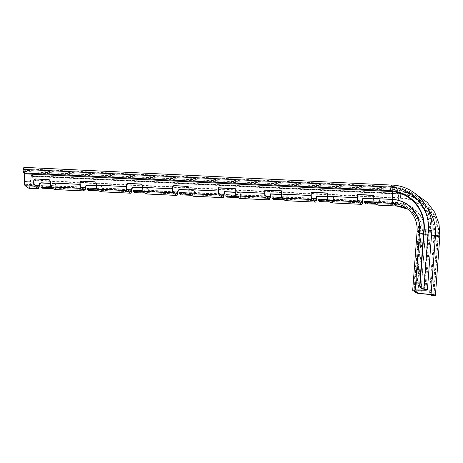 <?xml version="1.0" encoding="UTF-8"?>
<svg xmlns="http://www.w3.org/2000/svg" width="463" height="463" viewBox="0 0 463 463"><rect width="100%" height="100%" fill="white"/><g stroke="black" fill="none" stroke-linecap="round" stroke-linejoin="round"><path stroke-width="0.35" stroke-dasharray="2.31 1.74" d="M87.339 188.013L88.861 189.049L98.839 189.408L101.067 190.345A3.31 0.695 92.8 0 0 101.154 190.374A3.31 0.695 92.8 0 0 101.889 188.406L102.01 187.538L102.306 187.741L101.617 186.149L96.541 185.651M133.541 190.241L135.063 191.277L145.035 191.636L147.269 192.573A3.31 0.695 92.8 0 0 147.356 192.602A3.31 0.695 92.8 0 0 148.091 190.634L148.206 189.766L148.507 189.969L147.819 188.377L142.743 187.88M179.742 192.469L181.264 193.505L191.236 193.864L193.47 194.801A3.31 0.695 92.8 0 0 193.557 194.83A3.31 0.695 92.8 0 0 194.292 192.863L194.408 191.995L194.709 192.197L194.02 190.606L188.945 190.108M225.944 194.697L227.466 195.733L237.438 196.092L239.672 197.03A3.31 0.695 92.8 0 0 239.759 197.059A3.31 0.695 92.8 0 0 240.494 195.091L240.858 192.423L235.146 192.151M272.146 196.925L273.668 197.961L283.64 198.32L285.874 199.258A3.31 0.695 92.8 0 0 285.96 199.287A3.31 0.695 92.8 0 0 286.69 197.319L287.06 194.651L281.348 194.379M318.341 199.154L319.869 200.19L329.841 200.548L332.075 201.486A3.31 0.695 92.8 0 0 332.162 201.515A3.31 0.695 92.8 0 0 332.891 199.547L333.262 196.885L327.544 196.607M364.543 201.382L366.071 202.418L376.043 202.777L378.277 203.714A3.31 0.695 92.8 0 0 378.364 203.743A3.31 0.695 92.8 0 0 379.093 201.775L379.463 199.113L373.745 198.835M41.138 185.785L42.66 186.821L52.637 187.179L54.865 188.117A3.31 0.695 92.8 0 0 54.952 188.146A3.31 0.695 92.8 0 0 55.687 186.178L55.809 185.31L56.104 185.513L55.415 183.921L50.34 183.423M419.235 245.564A5.203 1.088 -87.2 0 1 417.933 250.043A5.203 1.088 -87.2 0 1 417.134 244.134A5.203 1.088 -87.2 0 1 418.436 239.649A5.203 1.088 -87.2 0 1 419.235 245.564M420.618 245.627A5.203 1.088 -87.2 0 1 419.322 250.113A5.203 1.088 -87.2 0 1 418.523 244.204A5.203 1.088 -87.2 0 1 419.819 239.718A5.203 1.088 -87.2 0 1 420.618 245.627M50.363 181.606L50.646 182.746A3.31 0.695 92.8 0 0 51.109 185.559L52.244 186.346L50.664 186.363M96.564 183.834L96.848 184.974A3.31 0.695 92.8 0 0 97.311 187.787L98.445 188.574L96.865 188.591M142.766 186.062L143.05 187.202A3.31 0.695 92.8 0 0 143.513 190.015L144.647 190.802L143.067 190.82M188.968 188.291L189.251 189.431A3.31 0.695 92.8 0 0 189.714 192.243L190.849 193.03L189.269 193.048M235.198 188.759L235.499 188.777L235.453 191.659A3.31 0.695 92.8 0 0 235.916 194.472L237.05 195.259L235.47 195.276M281.4 190.987L281.701 191.005L281.654 193.887A3.31 0.695 92.8 0 0 282.112 196.7L283.252 197.487L281.672 197.504M327.601 193.216L327.902 193.233L327.85 196.115A3.31 0.695 92.8 0 0 328.313 198.928L329.453 199.715L327.873 199.732M54.883 189.564A4.728 0.99 92.8 0 0 55.93 186.751L56.104 185.513M101.084 191.792A4.728 0.99 92.8 0 0 102.132 188.979L102.306 187.741M147.286 194.02A4.728 0.99 92.8 0 0 148.334 191.207L148.507 189.969M193.488 196.248A4.728 0.99 92.8 0 0 194.535 193.436L194.709 192.197M239.689 198.477A4.728 0.99 92.8 0 0 240.737 195.664L241.159 192.625L235.146 192.336M285.891 200.705A4.728 0.99 92.8 0 0 286.938 197.892L287.361 194.854L281.348 194.564M332.093 202.933A4.728 0.99 92.8 0 0 333.14 200.12L333.563 197.082L327.549 196.792M32.948 176.49L32.647 176.947A3.785 3.496 -146.3 0 0 36.432 180.703L36.733 180.252A3.785 3.496 33.7 0 1 32.948 176.49L32.937 176.015A4.728 0.99 92.8 0 0 32.155 172.803A4.728 0.99 92.8 0 0 31.108 175.616L29.811 184.928A3.31 0.695 -87.2 0 1 29.082 186.896A3.31 0.695 -87.2 0 1 28.995 186.867L25.233 184.309A3.31 0.695 -87.2 0 1 24.77 181.496L24.938 171.414A4.728 0.99 92.8 0 0 24.151 167.357M32.647 176.947L32.636 176.467A3.31 0.695 92.8 0 0 32.086 174.221A3.31 0.695 92.8 0 0 31.351 176.189L30.06 185.501A4.728 0.99 -87.2 0 1 29.013 188.314M36.733 180.252L400.802 197.811A37.561 36.427 124.2 0 1 434.688 236.743L430.538 291.974L429.658 291.771A3.785 2.928 -76.9 0 0 430.422 294.52M36.432 180.703L400.495 198.262A36.924 35.813 124.2 0 1 433.814 236.541L429.658 291.771M24.603 173.359L24.632 171.617A3.31 0.695 92.8 0 0 24.082 168.775A3.31 0.695 92.8 0 0 23.439 170.21L23.358 170.627L23.15 169.823M418.187 277.922A5.203 1.088 -87.2 0 1 416.891 282.407A5.203 1.088 -87.2 0 1 416.092 276.498L416.729 268.071A5.203 1.088 -87.2 0 1 418.025 263.586A5.203 1.088 -87.2 0 1 418.824 269.501L418.187 277.922L416.804 277.858A5.203 1.088 -87.2 0 1 415.508 282.343A5.203 1.088 -87.2 0 1 414.709 276.428L415.34 268.008A5.203 1.088 -87.2 0 1 416.642 263.522A5.203 1.088 -87.2 0 1 417.435 269.431L416.804 277.858M432.645 295.585A3.785 2.928 103.1 0 1 430.538 291.974M50.664 181.809L49.628 179.997M373.803 195.444L374.098 195.461L374.052 198.343A3.31 0.695 92.8 0 0 374.515 201.156L375.655 201.943L374.075 201.961M189.263 188.493L188.233 186.682M143.061 186.265L142.031 184.453M96.86 184.037L95.829 182.225M100.708 185.854L96.541 185.466M100.407 185.651L101.316 185.947L102.01 187.538M146.91 188.082L142.743 187.694M146.609 187.88L147.518 188.175L148.206 189.766M193.112 190.31L188.945 189.923M192.811 190.108L193.719 190.403L194.408 191.995M54.507 183.626L50.34 183.238M54.206 183.423L55.114 183.718L55.809 185.31M23.393 171.756A3.785 3.073 165.4 0 1 23.358 170.627M378.294 205.161A4.728 0.99 92.8 0 0 379.342 202.348L379.764 199.31L373.745 199.021M48.013 186.959L47.909 188.36M374.098 195.461L373.803 195.259M379.764 199.31L379.463 199.113M371.424 202.557L371.32 203.957M327.902 193.233L327.601 193.03M333.563 197.082L333.262 196.885M325.223 200.329L325.119 201.729M281.701 191.005L281.4 190.802M287.361 194.854L287.06 194.651M279.021 198.1L278.917 199.501M235.499 188.777L235.198 188.574M241.159 192.625L240.858 192.423M232.82 195.872L232.715 197.273M186.618 193.644L186.514 195.045M140.416 191.416L140.312 192.816M94.215 189.188L94.111 190.588M88.861 189.049L88.757 190.449M135.063 191.277L134.959 192.683M181.264 193.505L181.16 194.911M227.466 195.733L227.362 197.14M273.668 197.961L273.564 199.368M319.869 200.19L319.765 201.596M366.071 202.418L365.967 203.824M42.66 186.821L42.555 188.221M50.646 182.746L80.215 184.17M51.109 185.559L80.678 186.983M97.311 187.787L126.879 189.211M96.848 184.974L126.416 186.398M143.513 190.015L173.081 191.439M143.05 187.202L172.618 188.626M189.714 192.243L219.283 193.667M189.251 189.431L218.82 190.854M235.916 194.472L265.484 195.895M235.453 191.659L265.021 193.088M282.112 196.7L311.686 198.123M281.654 193.887L311.223 195.317M328.313 198.928L357.882 200.352M327.85 196.115L357.424 197.545M54.865 188.117L84.434 189.541M101.067 190.345L130.635 191.769M147.269 192.573L176.837 193.997M193.47 194.801L223.039 196.225M239.672 197.03L269.24 198.453M285.874 199.258L315.442 200.682M332.075 201.486L361.644 202.91M55.687 186.178L81.309 187.411M101.889 188.406L127.51 189.639M148.091 190.634L173.712 191.867M194.292 192.863L219.913 194.095M240.494 195.091L266.115 196.324M286.69 197.319L312.311 198.552M332.891 199.547L358.512 200.78M55.93 186.751L85.499 188.175M102.132 188.979L131.7 190.403M148.334 191.207L177.902 192.631M194.535 193.436L224.104 194.859M240.737 195.664L270.305 197.088M286.938 197.892L316.507 199.316M333.14 200.12L362.708 201.544M24.77 181.496L34.013 181.942M25.233 184.309L34.476 184.754M28.995 186.867L38.232 187.312M29.811 184.928L35.107 185.183M30.06 185.501L39.297 185.947M32.937 176.015L400.698 193.748L400.495 198.262L400.397 194.205A40.761 39.534 124.2 0 1 437.176 236.46L433.814 236.541L438.05 236.662L433.617 295.637M431.533 235.088L425.352 234.573A3.31 0.411 4.3 0 1 422.366 234.023L418.604 231.465A3.31 0.411 4.3 0 1 418.54 231.373A3.31 0.411 4.3 0 1 420.311 231.141L429.317 231.222L424.884 290.197M439.85 236.338A4.728 0.59 -175.7 0 1 438.05 236.662A41.398 40.148 124.2 0 0 400.698 193.748A4.728 0.99 92.8 0 0 399.916 190.536A4.728 0.99 92.8 0 0 398.869 193.349L397.572 202.667A3.31 0.695 -87.2 0 1 396.843 204.634A3.31 0.695 -87.2 0 1 396.756 204.605L392.994 202.047A3.31 0.695 -87.2 0 1 392.537 199.235L392.699 189.153A40.588 39.361 124.2 0 1 429.317 231.222A4.728 0.59 -175.7 0 0 431.846 230.892M374.052 198.343L392.537 199.235A30.784 29.858 124.2 0 1 420.311 231.141L415.872 290.116M374.515 201.156L392.994 202.047A28.382 27.525 124.2 0 1 406.855 206.666A28.382 27.525 124.2 0 1 418.604 231.465L414.182 290.266M378.277 203.714L396.756 204.605A28.382 27.525 124.2 0 1 410.612 209.224A28.382 27.525 124.2 0 1 422.366 234.023L418.147 290.139M379.093 201.775L397.572 202.667A30.784 29.858 124.2 0 1 425.352 234.573L421.168 290.162M24.938 171.414L392.699 189.153A4.728 0.99 92.8 0 0 391.912 185.09M31.108 175.616L398.869 193.349A40.588 39.361 124.2 0 1 427.384 208.13M423.755 230.973L428.663 231.014A3.31 0.411 -175.7 0 0 430.434 230.782A3.31 0.411 -175.7 0 0 427.98 230.198L423.842 229.758M392.358 191.618L392.392 189.35A3.31 0.695 92.8 0 0 391.843 186.508A3.31 0.695 92.8 0 0 391.2 187.949A40.761 39.534 124.2 0 1 427.98 230.198L423.547 289.172M24.632 171.617L392.392 189.35A40.194 38.985 124.2 0 1 428.663 231.014L424.282 289.265M432.789 294.792L437.176 236.46A3.31 0.411 -175.7 0 0 438.432 236.228A3.31 0.411 -175.7 0 0 435.382 235.586L425.242 234.741A4.728 0.59 4.3 0 1 420.977 233.96L417.221 231.402A4.728 0.59 4.3 0 1 417.122 231.269M416.544 292.929L420.977 233.96A26.964 26.154 124.2 0 0 409.813 210.393L407.874 209.201A26.964 26.154 124.2 0 1 409.813 210.393L406.057 207.841A26.964 26.154 124.2 0 1 417.221 231.402L412.788 290.376M32.636 176.467L400.397 194.205A3.31 0.695 92.8 0 0 399.847 191.954A3.31 0.695 92.8 0 0 399.118 193.928L397.821 203.24A30.39 29.476 124.2 0 1 425.242 234.741L420.809 293.716M31.351 176.189L399.118 193.928A40.194 38.985 124.2 0 1 435.382 235.586L430.949 294.561M23.439 170.21L391.2 187.949L390.529 191.479M379.342 202.348L397.821 203.24A4.728 0.99 -87.2 0 1 396.774 206.052M416.092 276.498L414.709 276.428M418.824 269.501L417.435 269.431M416.729 268.071L415.34 268.008M52.226 186.317L52.122 187.723M53.749 187.353L53.644 188.759M51.491 186.404L51.428 187.249M44.118 187L44.008 188.406M52.637 187.179L52.527 188.586M375.632 201.914L375.528 203.321M377.16 202.95L377.05 204.357M374.903 202.001L374.839 202.846M367.524 202.597L367.419 204.004M376.043 202.777L375.939 204.183M329.43 199.686L329.326 201.092M330.958 200.722L330.854 202.128M328.701 199.773L328.637 200.618M321.322 200.369L321.218 201.775M329.841 200.548L329.737 201.955M283.229 197.458L283.125 198.864M284.757 198.494L284.652 199.9M282.499 197.545L282.436 198.39M275.12 198.141L275.016 199.547M283.64 198.32L283.535 199.727M237.033 195.23L236.923 196.636M238.555 196.266L238.451 197.672M236.298 195.317L236.234 196.162M228.919 195.913L228.815 197.319M237.438 196.092L237.334 197.498M190.831 193.002L190.721 194.408M192.353 194.038L192.249 195.444M190.096 193.088L190.033 193.933M182.723 193.684L182.613 195.091M191.236 193.864L191.132 195.27M144.63 190.773L144.52 192.18M146.152 191.809L146.048 193.216M143.895 190.86L143.831 191.705M136.521 191.456L136.411 192.863M145.035 191.636L144.931 193.042M98.428 188.545L98.318 189.952M99.95 189.581L99.846 190.987M97.693 188.632L97.629 189.477M90.32 189.228L90.21 190.634M98.839 189.408L98.729 190.814M419.322 250.113L417.933 250.043M54.952 188.146L84.521 189.57M101.154 190.374L130.722 191.798M147.356 192.602L176.924 194.026M193.557 194.83L223.125 196.254M239.759 197.059L269.327 198.482M285.96 199.287L315.529 200.71M332.162 201.515L361.73 202.939M29.082 186.896L38.319 187.341M378.364 203.743L396.843 204.634C401.878 204.901 406.468 206.434 410.612 209.224L406.855 206.666C415.097 212.667 418.992 220.903 418.54 231.373L414.101 290.347M417.366 195.253L399.916 190.536L32.155 172.803M24.082 168.775L391.843 186.508C414.194 186.994 432.714 208.275 430.434 230.782L426.001 289.757M32.086 174.221L399.847 191.954C422.198 192.44 440.718 213.721 438.432 236.228L433.999 295.203M419.819 239.718L418.436 239.649M416.891 282.407L415.508 282.343M418.025 263.586L416.642 263.522M52.244 186.346L52.14 187.746M375.655 201.943L375.545 203.344M329.453 199.715L329.343 201.116M283.252 197.487L283.148 198.887M237.05 195.259L236.946 196.659M190.849 193.03L190.744 194.431M144.647 190.802L144.543 192.203M98.445 188.574L98.341 189.975M193.719 190.403L194.02 190.606M188.088 186.572L188.389 186.774M141.886 184.343L142.187 184.546M147.518 188.175L147.819 188.377M101.316 185.947L101.617 186.149M95.685 182.115L95.986 182.318M49.489 179.887L49.784 180.09M55.114 183.718L55.415 183.921"/><path stroke-width="0.69" d="M142.743 187.88L133.969 187.457C132.84 187.521 132.14 188.088 131.874 189.164L131.7 190.403A4.728 0.99 -87.2 0 1 130.653 193.216L101.084 191.792A4.728 0.99 92.8 0 1 100.963 191.746L98.729 190.814L88.757 190.449L87.212 189.39L97.589 190.033L98.341 189.975L97.201 189.188L126.775 190.617A4.728 0.99 -87.2 0 1 126.11 186.601L126.133 185.258C126.272 184.095 126.897 183.475 128.014 183.406L140.949 184.025L141.886 184.343L142.766 186.062L142.743 187.405A4.728 0.99 92.8 0 0 143.403 191.416L172.971 192.845A4.728 0.99 -87.2 0 1 172.311 188.829L172.334 187.492C172.473 186.323 173.098 185.704 174.215 185.634L187.15 186.253L188.088 186.572L188.968 188.291L188.945 189.633A4.728 0.99 92.8 0 0 189.604 193.644L219.173 195.073A4.728 0.99 -87.2 0 1 218.513 191.057L218.565 187.77L235.198 188.574L235.146 191.861A4.728 0.99 92.8 0 0 235.806 195.872L265.374 197.302A4.728 0.99 -87.2 0 1 264.714 193.285L264.767 189.998L281.4 190.802L281.348 194.09A4.728 0.99 92.8 0 0 282.008 198.1L311.576 199.53A4.728 0.99 -87.2 0 1 310.916 195.513L310.968 192.226L327.601 193.03L327.549 196.318A4.728 0.99 92.8 0 0 328.209 200.329L357.777 201.758A4.728 0.99 -87.2 0 1 357.118 197.742L357.17 194.454L373.803 195.259L373.751 198.546A4.728 0.99 92.8 0 0 374.411 202.557L392.89 203.448A4.728 0.99 -87.2 0 1 392.23 199.437A30.39 29.476 124.2 0 1 419.652 230.939L423.755 230.973M188.945 190.108L180.171 189.685C179.042 189.749 178.342 190.316 178.076 191.393L177.902 192.631A4.728 0.99 -87.2 0 1 176.854 195.444L147.286 194.02A4.728 0.99 92.8 0 1 147.165 193.974L144.931 193.042L134.959 192.683L133.413 191.618L143.79 192.261L144.543 192.203L143.403 191.416M235.146 192.336L224.526 191.827L224.104 194.859A4.728 0.99 -87.2 0 1 223.056 197.672L193.488 196.248A4.728 0.99 92.8 0 1 193.366 196.202L191.132 195.27L181.16 194.911L179.615 193.847L189.992 194.489L190.744 194.431L189.604 193.644M281.348 194.564L270.728 194.055L270.305 197.088A4.728 0.99 -87.2 0 1 269.258 199.9L239.689 198.477A4.728 0.99 92.8 0 1 239.568 198.43L237.334 197.498L227.362 197.14L225.817 196.075L236.194 196.717L236.946 196.659L235.806 195.872M327.549 196.792L316.929 196.283L316.507 199.316A4.728 0.99 -87.2 0 1 315.459 202.128L285.891 200.705A4.728 0.99 92.8 0 1 285.769 200.658L283.535 199.727L273.564 199.368L272.018 198.303L282.389 198.945L283.148 198.887L282.008 198.1M373.745 199.021L363.131 198.511L362.708 201.544A4.728 0.99 -87.2 0 1 361.661 204.357L332.093 202.933A4.728 0.99 92.8 0 1 331.971 202.887L329.737 201.955L319.765 201.596L318.22 200.531L328.591 201.174L329.343 201.116L328.209 200.329M396.774 206.052A4.728 0.99 -87.2 0 1 396.652 206.006A26.964 26.154 124.2 0 1 407.874 209.201L396.774 206.052L378.294 205.161A4.728 0.99 92.8 0 1 378.167 205.115L375.939 204.183L365.967 203.824L364.422 202.759L374.793 203.402L375.545 203.344L374.411 202.557M96.541 185.651L87.773 185.229C86.639 185.293 85.939 185.86 85.672 186.936L85.499 188.175A4.728 0.99 -87.2 0 1 84.451 190.987L54.883 189.564A4.728 0.99 92.8 0 1 54.761 189.517L52.527 188.586L42.555 188.221L41.01 187.162L51.387 187.804L52.14 187.746L51.005 186.959L80.574 188.389A4.728 0.99 -87.2 0 1 79.908 184.372L79.931 183.03C80.07 181.866 80.695 181.247 81.812 181.178L94.747 181.797L95.685 182.115L96.564 183.834L96.541 185.177A4.728 0.99 92.8 0 0 97.201 189.188M85.672 186.936L85.377 186.734L85.256 187.602A3.31 0.695 -87.2 0 1 84.521 189.57A3.31 0.695 -87.2 0 1 84.434 189.541L80.678 186.983A3.31 0.695 -87.2 0 1 80.215 184.17L79.931 183.03M131.874 189.164L131.579 188.962L131.457 189.83A3.31 0.695 -87.2 0 1 130.722 191.798A3.31 0.695 -87.2 0 1 130.635 191.769L126.879 189.211A3.31 0.695 -87.2 0 1 126.416 186.398L126.133 185.258M178.076 191.393L177.78 191.196L177.659 192.058A3.31 0.695 -87.2 0 1 176.924 194.026A3.31 0.695 -87.2 0 1 176.837 193.997L173.081 191.439A3.31 0.695 -87.2 0 1 172.618 188.626L172.334 187.492M235.146 192.151L224.231 191.624L223.861 194.286A3.31 0.695 -87.2 0 1 223.125 196.254A3.31 0.695 -87.2 0 1 223.039 196.225L219.283 193.667A3.31 0.695 -87.2 0 1 218.82 190.854L218.866 187.972L235.198 188.759M281.348 194.379L270.433 193.852L270.062 196.515A3.31 0.695 -87.2 0 1 269.327 198.482A3.31 0.695 -87.2 0 1 269.24 198.453L265.484 195.895A3.31 0.695 -87.2 0 1 265.021 193.088L265.067 190.2L281.4 190.987M327.544 196.607L316.628 196.081L316.264 198.743A3.31 0.695 -87.2 0 1 315.529 200.71A3.31 0.695 -87.2 0 1 315.442 200.682L311.686 198.123A3.31 0.695 -87.2 0 1 311.223 195.317L311.269 192.429L327.601 193.216M373.745 198.835L362.83 198.309L362.46 200.971A3.31 0.695 -87.2 0 1 361.73 202.939A3.31 0.695 -87.2 0 1 361.644 202.91L357.882 200.352A3.31 0.695 -87.2 0 1 357.424 197.545L357.471 194.657L373.803 195.444M50.664 186.363L41.12 185.756L41.033 187.139M96.865 188.591L87.316 187.984L87.235 189.367M143.067 190.82L133.518 190.212L133.437 191.595M189.269 193.048L179.719 192.44L179.638 193.823M235.47 195.276L225.921 194.668L225.84 196.052M281.672 197.504L272.122 196.897L272.041 198.28M327.873 199.732L318.324 199.125L318.243 200.508M50.34 183.423L41.572 183.001C40.437 183.064 39.737 183.632 39.471 184.708L39.297 185.947A4.728 0.99 -87.2 0 1 38.25 188.759L29.013 188.314A4.728 0.99 -87.2 0 1 28.885 188.273L25.129 185.715L34.372 186.161A4.728 0.99 -87.2 0 1 33.712 182.144L33.73 180.801C33.868 179.638 34.493 179.019 35.61 178.95L48.546 179.569L49.489 179.887L50.363 181.606L50.34 182.949A4.728 0.99 92.8 0 0 51.005 186.959M80.574 188.389L84.33 190.947A4.728 0.99 -87.2 0 0 84.451 190.987M126.775 190.617L130.531 193.175A4.728 0.99 -87.2 0 0 130.653 193.216M172.971 192.845L176.733 195.403A4.728 0.99 -87.2 0 0 176.854 195.444M219.173 195.073L222.934 197.632A4.728 0.99 -87.2 0 0 223.056 197.672M265.374 197.302L269.136 199.86A4.728 0.99 -87.2 0 0 269.258 199.9M311.576 199.53L315.338 202.088A4.728 0.99 -87.2 0 0 315.459 202.128M357.777 201.758L361.539 204.316A4.728 0.99 -87.2 0 0 361.661 204.357M39.471 184.708L39.176 184.506L39.054 185.374A3.31 0.695 -87.2 0 1 38.319 187.341A3.31 0.695 -87.2 0 1 38.232 187.312L34.476 184.754A3.31 0.695 -87.2 0 1 34.013 181.942L33.73 180.801M25.129 185.715A4.728 0.99 -87.2 0 1 24.47 181.699L24.603 173.359M34.372 186.161L38.128 188.719A4.728 0.99 -87.2 0 0 38.25 188.759M391.912 185.09A4.728 0.99 92.8 0 0 390.992 187.145A41.398 40.148 124.2 0 1 428.344 230.053A4.728 0.59 -175.7 0 1 431.846 230.892C434.213 207.627 415.039 185.594 391.912 185.09L24.151 167.357A4.728 0.99 92.8 0 0 23.231 169.406L23.15 169.823A3.785 3.073 -14.6 0 0 23.185 170.957A3.785 3.073 -14.6 0 0 26.252 173.121L390.321 190.681A37.561 36.427 124.2 0 1 424.206 229.613L420.057 284.843A3.785 3.64 68.4 0 0 423.419 288.976L423.055 289.12A3.785 3.64 -111.6 0 1 419.692 284.988L420.057 284.843M26.252 173.121L26.46 173.92L390.529 191.479A36.924 35.813 124.2 0 1 423.842 229.758L419.692 284.988M430.422 294.52A3.785 2.928 -76.9 0 0 431.765 295.382A3.785 2.928 -76.9 0 0 432.344 295.44L432.743 295.429A3.31 0.411 -175.7 0 0 433.999 295.203A3.31 0.411 -175.7 0 0 430.949 294.561L420.809 293.716A4.728 0.59 4.3 0 1 416.544 292.929L412.788 290.376A4.728 0.59 4.3 0 1 412.689 290.243A4.728 0.59 4.3 0 1 415.218 289.913L424.23 289.988A3.31 0.411 -175.7 0 0 426.001 289.757A3.31 0.411 -175.7 0 0 423.547 289.172L423.055 289.12M432.344 295.44L433.617 295.637A4.728 0.59 -175.7 0 0 435.417 295.313A4.728 0.59 -175.7 0 0 431.053 294.393L420.913 293.548A3.31 0.411 4.3 0 1 417.933 292.998L414.171 290.44A3.31 0.411 4.3 0 1 414.101 290.347A3.31 0.411 4.3 0 1 415.872 290.116L424.884 290.197A4.728 0.59 -175.7 0 0 427.413 289.867A4.728 0.59 -175.7 0 0 423.911 289.028L423.419 288.976M433.218 295.643A3.785 2.928 103.1 0 1 432.645 295.585L431.765 295.382M49.628 179.997L48.546 179.569M35.61 178.95L48.846 179.771M35.906 179.146C34.794 179.222 34.164 179.841 34.03 181.004M188.233 186.682L187.15 186.253M174.215 185.634L187.446 186.456M174.51 185.837C173.394 185.906 172.768 186.525 172.63 187.689M142.031 184.453L140.949 184.025M128.014 183.406L141.25 184.228M128.309 183.608C127.192 183.678 126.567 184.297 126.434 185.46M95.829 182.225L94.747 181.797M81.812 181.178L95.048 182M82.107 181.38C80.99 181.45 80.365 182.069 80.232 183.232M374.075 201.961L364.526 201.353L364.445 202.736M85.377 186.734C85.643 185.657 86.344 185.09 87.472 185.026L87.773 185.229M96.541 185.466L87.472 185.026M131.579 188.962C131.845 187.885 132.545 187.318 133.674 187.255L133.969 187.457M142.743 187.694L133.674 187.255M177.78 191.196C178.047 190.114 178.747 189.546 179.876 189.483L180.171 189.685M188.945 189.923L179.876 189.483M39.176 184.506C39.442 183.429 40.142 182.862 41.271 182.798L41.572 183.001M50.34 183.238L41.271 182.798M26.46 173.92A3.785 3.073 165.4 0 1 23.393 171.756L23.185 170.957M46.873 186.178L46.769 187.584M357.17 194.454L357.471 194.657M362.83 198.309L363.131 198.511M370.278 201.775L370.174 203.182M310.968 192.226L311.269 192.429M316.628 196.081L316.929 196.283M324.077 199.547L323.973 200.954M264.767 189.998L265.067 190.2M270.433 193.852L270.728 194.055M277.875 197.319L277.771 198.725M218.565 187.77L218.866 187.972M224.231 191.624L224.526 191.827M231.674 195.091L231.569 196.497M185.478 192.863L185.368 194.269M139.276 190.634L139.166 192.041M93.075 188.406L92.965 189.813M81.309 187.411L85.256 187.602M127.51 189.639L131.457 189.83M173.712 191.867L177.659 192.058M219.913 194.095L223.861 194.286M266.115 196.324L270.062 196.515M312.311 198.552L316.264 198.743M358.512 200.78L362.46 200.971M50.34 182.949L79.908 184.372M96.541 185.177L126.11 186.601M142.743 187.405L172.311 188.829M188.945 189.633L218.513 191.057M235.146 191.861L264.714 193.285M281.348 194.09L310.916 195.513M327.549 196.318L357.118 197.742M54.761 189.517L84.33 190.947M100.963 191.746L130.531 193.175M147.165 193.974L176.733 195.403M193.366 196.202L222.934 197.632M239.568 198.43L269.136 199.86M285.769 200.658L315.338 202.088M331.971 202.887L361.539 204.316M35.107 185.183L39.054 185.374M24.47 181.699L33.712 182.144M28.885 188.273L38.128 188.719M390.529 191.479L390.321 190.681L390.992 187.145L23.231 169.406M423.842 229.758L428.344 230.053L423.911 289.028M418.147 290.139L417.933 292.998M421.168 290.162L420.913 293.548M435.417 295.313L439.85 236.338A4.728 0.59 -175.7 0 0 435.486 235.418L431.053 294.393M427.384 208.13A40.588 39.361 124.2 0 1 435.486 235.418L431.533 235.088M424.282 289.265L424.23 289.988M378.167 205.115L396.652 206.006L392.89 203.448A26.964 26.154 124.2 0 1 406.057 207.841C413.858 213.518 417.551 221.326 417.122 231.269A4.728 0.59 4.3 0 1 419.652 230.939L415.218 289.913M432.789 294.792L432.743 295.429M373.751 198.546L392.23 199.437L392.358 191.618M51.428 187.249L51.387 187.804M42.243 185.727L42.133 187.127M374.839 202.846L374.793 203.402M365.648 201.324L365.544 202.725M328.637 200.618L328.591 201.174M319.447 199.096L319.343 200.496M282.436 198.39L282.389 198.945M273.245 196.868L273.141 198.268M236.234 196.162L236.194 196.717M227.044 194.639L226.939 196.04M190.033 193.933L189.992 194.489M180.842 192.411L180.738 193.812M143.831 191.705L143.79 192.261M134.64 190.183L134.536 191.584M97.629 189.477L97.589 190.033M88.439 187.955L88.335 189.355M431.846 230.892L427.413 289.867M439.85 236.338L439.017 223.901L434.716 212.297L427.297 202.476L417.366 195.253M417.122 231.269L412.689 290.243M41.12 185.756L41.01 187.162M364.526 201.353L364.422 202.759M318.324 199.125L318.22 200.531M272.122 196.897L272.018 198.303M225.921 194.668L225.817 196.075M179.719 192.44L179.615 193.847M133.518 190.212L133.413 191.618M87.316 187.984L87.212 189.39"/></g></svg>
